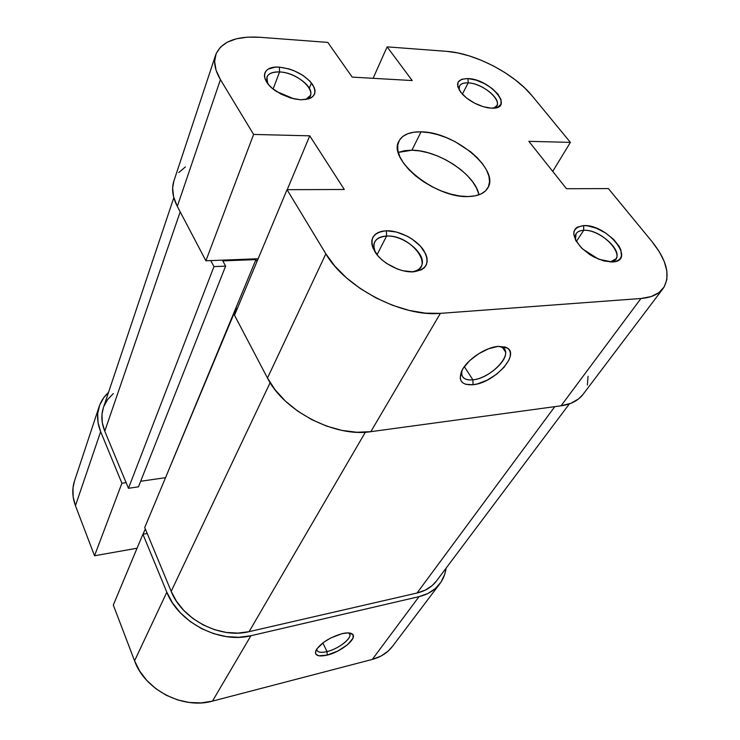 <?xml version="1.0" encoding="UTF-8"?>
<svg xmlns="http://www.w3.org/2000/svg" width="740" height="740" viewBox="0 0 740 740"><rect width="100%" height="100%" fill="white"/><g stroke="black" fill="none" stroke-linecap="round" stroke-linejoin="round"><path stroke-width="1.11" d="M472.888 379.824C490.851 378.538 514.217 353.683 502.645 347.578L499.001 346.339C502.83 346.977 504.995 348.836 505.494 351.925C507.483 361.49 487.216 378.658 472.888 379.824L464.35 366.633L472.888 379.824C466.293 380.434 462.556 378.556 461.677 374.2L461.973 370.481C460.706 377.326 464.35 380.434 472.888 379.824L473.045 384.726L472.888 379.824M498.076 346.403L507.141 347.902C520.276 354.923 493.524 383.209 473.045 384.726L477.485 383.884L487.04 380.221L496.327 374.421L504.023 367.318L508.981 359.918L510.165 356.458L510.415 353.322L509.694 350.649L508.038 348.549L505.476 347.097L498.076 346.403L488.631 348.734L478.632 353.739L469.706 360.611L463.249 368.243L461.288 371.961L460.225 378.482L461.14 381.035L462.981 382.987L465.654 384.282L473.045 384.726C461.788 385.383 458.014 380.804 461.723 370.99C466.542 360.056 485.292 347.319 498.076 346.403M610.241 261.969C629.629 259.629 603.304 228.836 583.721 230.316L583.629 225.598C607.124 223.933 637.279 261.312 612.221 261.969L615.699 261.423L618.455 260.193L620.398 258.334L621.461 255.911L620.841 249.815L619.204 246.374L613.608 239.362L605.672 233.035L596.57 228.299L587.625 225.839L583.629 225.598L577.32 227.152L575.258 228.901L574.046 231.222L573.74 234.034L575.896 240.704L581.455 247.891L589.567 254.449L594.202 257.168L603.692 260.915L612.221 261.969L598.706 259.24L582.547 248.945C570.623 235.561 570.993 227.781 583.629 225.598L583.721 230.316C598.938 229.141 622.978 250.333 615.837 258.935L610.241 261.969M411.394 271.885C437.09 269.684 411.801 234.303 386.576 236.069L386.363 230.778C399.221 230.381 416.407 239.325 423.585 250.139C430.384 262.478 426.934 269.721 413.225 271.858L421.476 269.795L424.371 267.667L426.286 264.911L427.174 261.646L426.999 258.001L425.787 254.116L420.486 246.217L412.125 239.094L407.157 236.153L396.557 232.055L386.363 230.778L381.886 231.287L378.066 232.554L375.041 234.534L372.942 237.17L371.85 240.352L371.832 243.978L372.886 247.9L378.066 256.022L382.007 259.907L386.641 263.44L397.241 268.962L402.782 270.711L413.225 271.858C400.201 272.616 381.988 263.144 374.995 251.97C368.705 239.436 372.498 232.369 386.363 230.778L386.576 236.069C404.392 234.848 428.21 255.504 421.19 266.418C419.441 269.471 416.176 271.293 411.394 271.885M305.629 99.567C321.04 94.794 299.561 72.409 279.581 71.947L279.341 67.146C293.641 68.959 304.723 74.722 312.585 84.453C317.775 94.165 313.806 99.271 300.68 99.78L308.654 98.901L311.586 97.541L313.668 95.654L314.824 93.296L315.027 90.576L314.26 87.588L310.051 81.289L302.845 75.332L293.706 70.578L288.831 68.876L279.341 67.146L275.077 67.183L268.315 69.079L266.095 70.883L264.763 73.168L264.411 75.859L265.031 78.866L269.138 85.294L272.468 88.476L281.034 94.137L290.968 98.106L300.68 99.78L293.91 98.855L276.557 91.51C259.157 80.54 261.461 65.49 279.341 67.146L279.581 71.947C295.038 72.409 314.482 87.191 310.356 95.516L305.629 99.567M493.71 108.133C506.317 104.266 484.719 83.204 468.161 82.889L468.022 78.56C490.925 79.162 515.558 109.696 491.295 108.16L497.511 107.328L500.934 104.349L501.073 99.724L497.965 94.165L492.118 88.504L484.404 83.574L475.968 80.087L468.022 78.56L461.76 79.236L458.125 82.048L457.736 86.599L460.696 92.213L466.589 98.032L474.507 103.128L483.202 106.69L491.295 108.16L487.863 107.79C478.234 105.839 469.882 101.445 462.805 94.627C454.49 84.36 456.238 79.004 468.022 78.56L468.161 82.889C481.749 83.195 501.396 98.716 496.799 105.672L493.71 108.133M377.021 254.782L386.576 236.069L377.021 254.782M273.106 89.004L279.581 71.947L273.106 89.004M462.371 94.174L468.161 82.889L462.371 94.174M576.349 241.481L583.721 230.316L576.349 241.481M478.956 194.824C475.478 174.621 438.265 150.054 411.912 150.211L421.042 131.84C454.166 131.618 500.018 169.358 487.836 187.932C484.543 193.464 477.892 196.34 467.893 196.562C434.954 198.181 387.362 159.313 398.925 141.192C402.403 134.754 409.775 131.637 421.042 131.84L411.912 150.211L398.286 152.422M173.919 180.921L172.642 187.831L173.604 196.858L177.313 206.368L220.437 79.633C214.942 70.328 213.342 62.086 215.664 54.917C221.269 41.699 235.986 35.825 259.805 37.277L327.811 42.402L352.194 77.108L412.199 80.558L387.122 46.861L373.108 78.311L387.122 46.861L446.627 51.347L457.653 52.901L469.391 55.935L481.426 60.329L493.349 65.906L504.763 72.492L515.28 79.865L524.54 87.773L532.208 95.96L570.392 142.376L528.85 141.331L566.489 188.728L608.41 188.589L651.949 241.518L659.211 251.618L664.261 261.562L666.879 270.997L666.879 279.563L664.206 286.889L658.877 292.661L651.034 296.601L640.942 298.498L561.077 405.798L370.832 431.67L440.374 313.353L640.942 298.498L440.374 313.353L425.398 313.15L409.183 310.421L392.44 305.259L375.901 297.868L360.334 288.582L346.422 277.805L334.776 266.039L325.859 253.829L287.037 189.681L344.294 189.486L309.755 135.836L253.607 134.43L205.896 260.785L177.313 206.368L220.437 79.633L253.607 134.43L220.437 79.633L216.052 70.18L214.628 61.392L216.145 53.622L220.474 47.129L227.356 42.134L236.476 38.785L247.438 37.166L259.805 37.277L327.811 42.402L352.194 77.108L412.199 80.558L387.122 46.861L446.627 51.347C474.951 53.178 514.272 73.676 532.208 95.96L570.392 142.376L552.725 171.393L570.392 142.376L528.85 141.331L566.489 188.728L608.41 188.589L651.949 241.518C667.147 260.554 670.865 276.224 663.105 288.507C658.665 294.307 651.274 297.637 640.942 298.498L561.077 405.798L570.855 403.309L578.662 398.86L583.12 394.272M467.893 196.562L475.173 195.86L481.157 193.899L485.644 190.791L488.465 186.665L489.556 181.707L488.899 176.12L486.559 170.117L482.637 163.919L477.3 157.759L470.751 151.857L455.017 141.618L446.387 137.64L437.645 134.615L429.098 132.654L421.042 131.84L413.789 132.22L407.611 133.783L402.745 136.502L399.406 140.295L397.75 145.031L397.87 150.535L399.794 156.612L403.476 163.031L408.785 169.516L415.519 175.815L423.419 181.651L432.151 186.776L441.355 190.985L450.632 194.084L459.605 195.971L467.893 196.562M185.388 166.926L178.719 172.596M215.664 54.917L173.881 181.023C171.421 188.635 172.559 197.09 177.313 206.368L205.896 260.785L258.149 258.75L205.896 260.785L253.607 134.43L309.755 135.836L287.231 189.681L309.755 135.836L344.294 189.486L287.037 189.681L325.859 253.829L267.482 378.038L275.141 389.851L285.353 401.043L297.711 411.107L311.679 419.589L326.636 426.12L341.926 430.393L356.874 432.262L370.832 431.67L561.077 405.798C570.993 404.355 578.31 400.553 583.028 394.392L663.105 288.507M234.506 315.259L267.482 378.038L234.506 315.259L287.037 189.681L234.506 315.259M587.366 385.041L588.05 376.281M504.819 346.884L504.976 347.652M398.564 152.31L404.715 150.664L411.912 150.211L419.894 150.942L428.358 152.819L436.998 155.77L445.526 159.692L453.629 164.437L461.029 169.839L467.467 175.713L472.694 181.855L476.523 188.053L478.78 194.065M311.438 82.899L309.311 88.162L311.438 82.899M575.424 239.816L576.09 233.674C577.542 231.574 580.086 230.454 583.721 230.316C577.024 230.769 574.259 233.933 575.424 239.816M459.198 90.012L459.466 86.081C460.77 83.74 463.666 82.677 468.161 82.889C461.307 82.723 458.319 85.1 459.198 90.012M267.612 83.463L266.927 77.08C268.565 73.38 272.782 71.669 279.581 71.947C268.842 71.909 264.855 75.748 267.612 83.463M375.763 253.117C373.552 248.844 373.21 245.116 374.736 241.952C376.743 238.28 380.684 236.319 386.576 236.069C375.078 237.235 371.471 242.914 375.763 253.117M325.859 253.829L267.482 378.038C283.587 410.885 335.054 437.571 370.832 431.67L440.374 313.353C402.282 317.247 344.997 287.481 325.859 253.829M436.554 580.863L432.253 585.507L425.343 590.085L417.036 593.018L554.806 406.649L417.036 593.018L249.084 631.664L237.984 633.098L226.311 632.432L214.572 629.685L203.25 624.958L192.844 618.446L183.788 610.426L176.472 601.259L171.181 591.343L144.726 527.537L236.106 308.525L237.364 308.441L236.106 308.525L236.791 309.81L236.106 308.525L144.726 527.537L171.181 591.343L270.137 382.663L171.181 591.343C181.883 619.269 220.27 639.129 249.084 631.664L365.366 432.206L249.084 631.664L417.036 593.018C425.426 591.001 431.91 586.987 436.48 580.965L569.393 403.855M103.433 407.555L101.991 414.326L102.305 422.66L104.766 431.18L180.19 211.844L104.766 431.18L128.455 488.298L213.962 266.613L210.78 260.591L213.962 266.613L225.617 266.123L222.805 260.887L255.947 259.583L257.011 261.479L255.947 259.583L165.27 478.299L255.947 259.583L222.805 260.887L225.617 266.123L138.472 486.818L225.617 266.123L213.962 266.613L128.455 488.298L138.472 486.818L128.455 488.298L104.766 431.18C101.426 422.892 100.973 415.048 103.397 407.648L173.826 197.672M113.294 393.578L107.633 399.507L103.803 406.51M140.665 481.268L165.02 477.735L140.665 481.268M316.757 649.008C316.84 652.245 320.263 653.106 327.025 651.588L327.191 655.122C317.987 657.083 314.269 655.474 316.036 650.275C320.827 643.014 329.466 637.491 341.954 633.69L330.845 637.926L323.889 642.144L316.831 648.906L315.425 652.662L315.823 654.095L318.709 655.788L327.191 655.122L338.014 650.941L347.643 644.633L352.952 638.241L353.11 634.985L350.418 633.163L348.096 632.885L341.954 633.69C346.81 632.552 350.205 632.626 352.157 633.912C358.465 637.612 341.575 651.82 327.191 655.122L327.025 651.588C320.873 653.004 317.46 652.384 316.766 649.729M322.844 642.912L327.025 651.588L322.844 642.912M439.791 583.795C434.898 590.206 427.97 594.488 419.025 596.653L372.303 659.423C380.869 657.101 387.594 652.754 392.468 646.39L439.791 583.795C443.204 579.244 445.295 574.037 446.081 568.172L444.721 574.268L441.049 582.019L435.398 588.522L427.97 593.48L419.025 596.653L250.906 635.734L238.928 637.297L226.329 636.604L213.638 633.644L201.41 628.547L190.171 621.508L180.403 612.84L172.513 602.934L166.824 592.222L142.922 534.234L113.303 605.033L134.569 660.838L166.824 592.222L142.922 534.234L147.195 533.503L142.922 534.234L113.303 605.033L134.569 660.838L139.694 671.087L146.871 680.504L155.844 688.672L166.222 695.23L177.563 699.901L189.394 702.491L201.197 702.889L212.472 701.122L250.906 635.734L419.025 596.653L372.303 659.423L212.472 701.122L372.303 659.423L380.906 656.112L388.13 651.107L392.552 646.27M74.537 480.889L73.001 487.91L73.131 496.753L75.452 505.725L94.526 555.759L137.067 548.22L94.526 555.759L121.906 483.238L100.649 431.67L98.022 422.475L97.708 413.484L99.697 405.076L103.85 397.546L108.502 392.431C104.109 396.418 101.001 401.117 99.178 406.519C96.616 414.428 97.107 422.808 100.649 431.67L75.452 505.725L94.526 555.759L121.906 483.238L100.649 431.67L75.452 505.725C72.261 497.104 71.947 488.872 74.5 481L99.178 406.519M126.096 482.628L121.906 483.238L126.096 482.628M212.472 701.122L250.906 635.734C219.826 643.874 178.303 622.386 166.824 592.222L134.569 660.838C144.726 689.81 183.104 709.641 212.472 701.122M348.679 632.913L349.909 634.716C350.954 639.379 337.69 649.11 327.025 651.588C339.623 648.721 354.404 636.252 348.836 633.015L348.679 632.913M143.07 534.206L145.29 528.906L143.07 534.206M502.645 347.578L507.141 347.902M502.479 347.476L505.494 351.925M349.215 633.329L349.909 634.716M348.836 633.015L352.157 633.912"/></g></svg>

